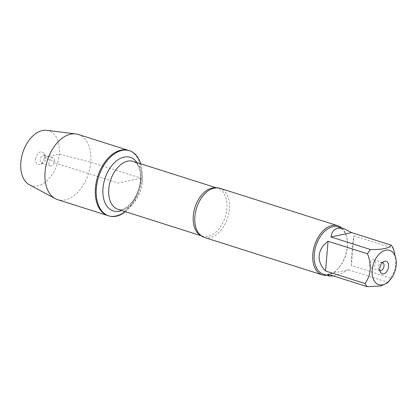 <?xml version="1.0" encoding="UTF-8"?>
<svg xmlns="http://www.w3.org/2000/svg" width="417" height="417" viewBox="0 0 417 417"><rect width="100%" height="100%" fill="white"/><g stroke="black" fill="none" stroke-linecap="round" stroke-linejoin="round"><path stroke-width="0.31" stroke-dasharray="2.08 1.56" d="M140.722 163.777A34.189 21.564 -72.4 0 1 142.025 178.486A34.189 21.564 -72.4 0 1 125.491 211.711M48.888 156.323L59.303 154.118L90.755 162.197L141.118 178.195A34.189 21.564 107.6 0 0 128.634 150.448A34.189 21.564 -72.4 0 1 138.835 189.563A34.189 21.564 -72.4 0 1 107.93 215.62A34.189 21.564 107.6 0 0 141.118 178.195L118.282 183.037L53.454 162.437L54.476 161.264L45.88 158.538L44.452 157.261L48.455 156.411M204.325 237.424A25.786 16.263 107.6 0 0 229.355 209.204A25.786 16.263 107.6 0 0 219.941 188.275M341.883 228.099A25.786 16.263 -72.4 0 1 347.189 239.994A25.786 16.263 -72.4 0 1 347.267 246.661A25.786 16.263 -72.4 0 1 338.093 268.631A25.786 16.263 -72.4 0 1 326.892 275.277M333.444 275.95C337.363 275.126 342.362 273.067 348.44 269.778L327.783 274.157M348.44 269.778L387.919 282.325A24.754 15.611 107.6 0 0 390.823 278.056L395.113 269.46L395.983 258.967M387.445 282.914L387.919 282.325M351.343 265.514C351.682 252.905 352.532 242.991 353.892 235.777L351.343 265.514L390.823 278.056M353.892 235.777L393.372 248.318M338.307 226.963A24.754 15.611 -72.4 0 1 347.267 240.645A24.754 15.611 -72.4 0 1 347.345 247.052A24.754 15.611 -72.4 0 1 338.531 268.141A24.754 15.611 -72.4 0 1 323.316 274.141M382.462 262.522A4.227 2.669 107.6 0 0 381.148 262.627A4.227 2.669 107.6 0 0 378.667 265.759A4.227 2.669 107.6 0 0 378.886 269.747A4.227 2.669 107.6 0 0 379.897 270.586M375.441 263.236A4.227 2.669 107.6 0 0 373.898 259.801A4.227 2.669 107.6 0 0 369.79 264.435A4.227 2.669 107.6 0 0 371.338 267.865A4.227 2.669 107.6 0 0 375.441 263.236M78.271 134.451A34.189 21.564 -72.4 0 1 88.467 173.561A34.189 21.564 -72.4 0 1 57.567 199.618M46.714 130.302A28.783 18.155 -72.4 0 1 57.374 163.683A28.783 18.155 -72.4 0 1 29.404 184.788M54.476 161.264A4.227 2.669 107.6 0 0 52.933 157.834A4.227 2.669 107.6 0 0 49.107 161.056A4.227 2.669 107.6 0 0 50.368 165.898A4.227 2.669 107.6 0 0 54.476 161.264M45.88 158.538A4.227 2.669 107.6 0 0 45.38 155.953A4.227 2.669 107.6 0 0 44.338 155.103A4.227 2.669 107.6 0 0 40.512 158.33A4.227 2.669 107.6 0 0 41.773 163.167A4.227 2.669 107.6 0 0 43.118 163.073A4.227 2.669 107.6 0 0 45.88 158.538M35.695 159.117A6.557 4.134 -72.4 0 1 39 152.643A6.557 4.134 -72.4 0 1 43.676 153.258A6.557 4.134 -72.4 0 1 44.452 157.261A6.557 4.134 -72.4 0 1 40.173 164.293A6.557 4.134 -72.4 0 1 35.695 159.117M215.813 187.827A25.15 15.862 -72.4 0 1 217.705 188.234A25.15 15.862 -72.4 0 1 226.884 208.641A25.15 15.862 -72.4 0 1 202.474 236.168A25.15 15.862 -72.4 0 1 200.697 235.412M142.374 181.791A25.15 15.862 107.6 0 0 133.19 161.384C135.812 162.64 137.417 164.105 138.011 165.773L139.481 169.302C140.446 172.502 140.764 176.219 140.43 180.446C139.653 188.229 137.089 195.135 132.742 201.171L127.67 206.478C123.938 208.818 122.806 210.158 117.959 209.318A25.15 15.862 107.6 0 0 142.374 181.791M136.943 162.573A28.111 17.728 -72.4 0 1 140.56 180.17A28.111 17.728 -72.4 0 1 121.717 210.512M201.103 235.735L202.474 236.168L198.857 233.504M216.329 187.796L217.705 188.234L213.212 188.322M347.267 240.645L347.189 239.994M338.531 268.141L338.093 268.631M378.886 269.747L380.591 272.442M381.148 262.627L384.093 261.407M382.493 262.533L373.898 259.801M379.929 270.597L371.338 267.865M52.933 157.834L44.338 155.103M50.368 165.898L41.773 163.167M45.38 155.953L43.676 153.258M43.118 163.073L40.173 164.293"/><path stroke-width="0.63" d="M125.491 211.711A34.189 21.564 -72.4 0 1 108.837 215.907A34.189 21.564 -72.4 0 1 98.636 176.792A34.189 21.564 -72.4 0 1 129.541 150.735A34.189 21.564 -72.4 0 1 140.722 163.777M108.837 215.907L57.567 199.618A34.189 21.564 -72.4 0 1 55.237 198.633A34.189 21.564 -72.4 0 1 45.083 171.872A34.189 21.564 -72.4 0 1 75.8 133.909A34.189 21.564 -72.4 0 1 78.271 134.451L128.634 150.448A34.189 21.564 107.6 0 0 97.734 176.506A34.189 21.564 107.6 0 0 107.93 215.62A34.189 21.564 -72.4 0 1 95.446 187.874A34.189 21.564 -72.4 0 1 128.634 150.448L129.541 150.735M337.853 225.738L219.941 188.275A25.786 16.263 107.6 0 0 213.212 188.322A25.786 16.263 107.6 0 0 194.911 216.496A25.786 16.263 107.6 0 0 198.857 233.504A25.786 16.263 107.6 0 0 204.325 237.424L322.242 274.886A25.786 16.263 -72.4 0 1 314.548 245.389A25.786 16.263 -72.4 0 1 337.853 225.738A25.786 16.263 -72.4 0 1 341.883 228.099M326.892 275.277A25.786 16.263 -72.4 0 1 322.242 274.886M388.571 266.583A6.557 4.134 -72.4 0 1 385.266 273.057A6.557 4.134 -72.4 0 1 380.591 272.442A6.557 4.134 -72.4 0 1 380.252 266.26A6.557 4.134 -72.4 0 1 384.093 261.407A6.557 4.134 -72.4 0 1 388.571 266.583M372.178 270.054A17.983 11.342 107.6 0 0 377.302 284.013A17.983 11.342 107.6 0 0 389.801 280.292A17.983 11.342 107.6 0 0 396.15 260.312A17.983 11.342 107.6 0 0 394.498 254.719A17.983 11.342 107.6 0 0 381.612 252.035A17.983 11.342 107.6 0 0 372.178 270.054M330.973 236.981L351.63 232.603L344.26 228.855C336.681 226.754 332.25 229.459 330.973 236.981L370.452 249.522A24.754 15.611 107.6 0 0 367.549 253.786C371.855 265.353 371.005 275.267 365 283.524A24.754 15.611 107.6 0 0 367.262 286.698L327.783 274.157L329.274 276.038L333.444 275.95M367.262 286.698L380.768 285.947L387.445 282.914L389.801 280.292M396.15 260.312L393.372 248.318A24.754 15.611 107.6 0 0 391.11 245.144C389.384 248.24 382.504 249.7 370.452 249.522M391.11 245.144L351.63 232.603M328.07 241.245C322.695 245.279 319.724 250.07 319.161 255.605C318.776 261.157 320.892 266.286 325.521 270.982L328.07 241.245L367.549 253.786M325.521 270.982L365 283.524M329.274 276.038L323.316 274.141A24.754 15.611 -72.4 0 1 314.277 254.057A24.754 15.611 -72.4 0 1 338.307 226.963L344.26 228.855M379.897 270.586A4.227 2.669 107.6 0 0 379.929 270.597A4.227 2.669 107.6 0 0 384.036 265.968A4.227 2.669 107.6 0 0 382.493 262.533A4.227 2.669 107.6 0 0 382.462 262.522M55.237 198.633L29.404 184.788A28.783 18.155 -72.4 0 1 20.85 162.26A28.783 18.155 -72.4 0 1 46.714 130.302L75.8 133.909M48.455 156.411L48.888 156.323M200.697 235.412A25.15 15.862 -72.4 0 1 194.974 207.4A25.15 15.862 -72.4 0 1 215.813 187.827M216.329 187.796L133.19 161.384A25.15 15.862 107.6 0 0 110.458 180.551A25.15 15.862 107.6 0 0 117.959 209.318L201.103 235.735M121.717 210.512A28.111 17.728 -72.4 0 1 104.886 178.778A28.111 17.728 -72.4 0 1 136.943 162.573"/></g></svg>
